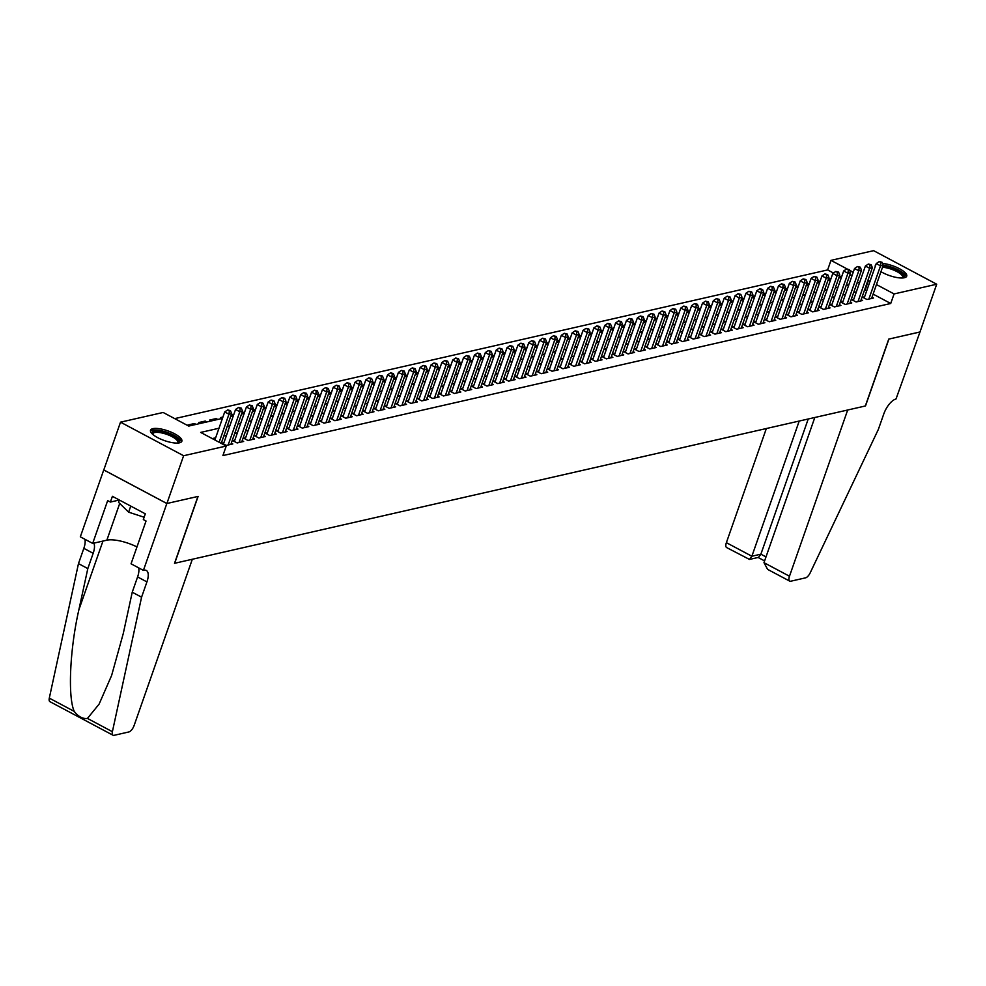 <?xml version="1.0" encoding="UTF-8"?>
<svg xmlns="http://www.w3.org/2000/svg" width="986" height="986" viewBox="0 0 986 986"><rect width="100%" height="100%" fill="white"/><g stroke="black" fill="none" stroke-linecap="round" stroke-linejoin="round"><path stroke-width="1.48" d="M882.495 263.422A16.614 5.152 -160.7 0 1 899.318 268.636A16.614 5.152 -160.7 0 1 906.713 276.154A16.614 5.152 -160.7 0 1 904.335 277.744A16.614 5.152 -160.7 0 1 880.954 271.68M875.322 266.208A16.614 5.152 -160.7 0 1 875.358 265.172A16.614 5.152 -160.7 0 1 875.975 264.347M179.489 442.813A16.614 5.152 -160.7 0 1 160.964 439.226A16.614 5.152 -160.7 0 1 150.513 430.253A16.614 5.152 -160.7 0 1 152.879 428.663A16.614 5.152 -160.7 0 1 171.404 432.25A16.614 5.152 -160.7 0 1 181.855 441.235A16.614 5.152 -160.7 0 1 179.489 442.813M833.453 273.023L827.636 269.93L830.976 260.366L873.608 250.666L936.7 284.227L919.975 331.999L888.916 339.073L865.498 405.949L847.689 410.003L789.478 576.231A6.384 2.687 118 0 0 789.724 581.136A6.384 2.687 118 0 0 790.723 581.222L805.55 577.845A6.384 2.687 118 0 0 810.233 572.767L878.366 429.391L883.727 414.108A14.901 6.273 -62 0 1 896.015 398.997L919.987 331.962L888.756 339.11L865.338 405.985L174.682 563.277L198.112 496.402L166.893 503.501L103.789 469.94L120.514 422.168L163.146 412.468L188.72 426.075L222.442 418.397M827.636 269.93L174.719 418.619M864.599 296.811L862.701 297.242L866.965 299.51L873.485 298.031L872.006 297.242M853.74 299.288L851.842 299.719L856.107 301.987L862.627 300.496L861.148 299.719M842.882 301.753L840.984 302.184L845.248 304.452L851.768 302.973L850.289 302.184M832.024 304.23L830.126 304.662L834.39 306.929L840.91 305.45L839.431 304.662M821.165 306.708L819.267 307.139L823.532 309.407L830.039 307.915L828.573 307.139M810.307 309.173L808.409 309.604L812.674 311.872L819.181 310.393L817.714 309.604M799.449 311.65L797.551 312.081L801.815 314.349L808.323 312.87L806.856 312.081M788.59 314.127L786.692 314.559L790.957 316.826L797.464 315.335L795.998 314.559M777.732 316.592L775.834 317.024L780.099 319.291L786.606 317.812L785.139 317.024M766.874 319.07L764.976 319.501L769.228 321.769L775.748 320.29L774.281 319.501M756.015 321.547L754.117 321.978L758.37 324.246L764.889 322.755L763.41 321.978M745.157 324.012L743.247 324.443L747.511 326.711L754.031 325.232L752.552 324.443M734.299 326.489L732.388 326.921L736.653 329.188L743.173 327.709L741.694 326.921M723.428 328.954L721.53 329.398L725.795 331.666L732.315 330.174L730.836 329.398M712.57 331.432L710.672 331.863L714.936 334.131L721.456 332.652L719.977 331.863M701.712 333.909L699.813 334.34L704.078 336.608L710.598 335.129L709.119 334.34M690.853 336.374L688.955 336.818L693.22 339.085L699.74 337.594L698.261 336.818M679.995 338.851L678.097 339.283L682.361 341.55L688.881 340.071L687.402 339.283M669.137 341.329L667.239 341.76L671.503 344.028L678.011 342.549L676.544 341.76M658.278 343.794L656.38 344.237L660.645 346.505L667.152 345.014L665.686 344.237M647.42 346.271L645.522 346.702L649.786 348.97L656.294 347.491L654.827 346.702M636.562 348.748L634.664 349.18L638.928 351.447L645.436 349.956L643.969 349.18M625.703 351.213L623.805 351.657L628.07 353.925L634.577 352.433L633.111 351.657M614.845 353.691L612.947 354.122L617.199 356.39L623.719 354.911L622.252 354.122M603.987 356.168L602.089 356.599L606.341 358.867L612.861 357.376L611.382 356.599M593.128 358.633L591.218 359.064L595.482 361.332L602.002 359.853L600.523 359.064M582.27 361.11L580.36 361.542L584.624 363.809L591.144 362.33L589.665 361.542M571.412 363.587L569.501 364.019L573.766 366.287L580.286 364.795L578.807 364.019M560.541 366.052L558.643 366.484L562.907 368.752L569.427 367.273L567.948 366.484M549.683 368.53L547.785 368.961L552.049 371.229L558.569 369.75L557.09 368.961M538.824 371.007L536.926 371.439L541.191 373.706L547.711 372.215L546.232 371.439M527.966 373.472L526.068 373.904L530.332 376.171L536.852 374.692L535.373 373.904M517.108 375.949L515.21 376.381L519.474 378.649L525.994 377.17L524.515 376.381M506.249 378.427L504.351 378.858L508.616 381.126L515.123 379.635L513.657 378.858M495.391 380.892L493.493 381.323L497.757 383.591L504.265 382.112L502.798 381.323M484.533 383.369L482.635 383.8L486.899 386.068L493.407 384.589L491.94 383.8M473.674 385.846L471.776 386.278L476.041 388.546L482.548 387.054L481.082 386.278M462.816 388.311L460.918 388.743L465.182 391.011L471.69 389.532L470.223 388.743M451.958 390.789L450.06 391.22L454.312 393.488L460.832 392.009L459.353 391.22M441.099 393.266L439.189 393.697L443.453 395.965L449.973 394.474L448.494 393.697M430.241 395.731L428.331 396.162L432.595 398.43L439.115 396.951L437.636 396.162M419.383 398.208L417.472 398.64L421.737 400.908L428.257 399.429L426.778 398.64M408.512 400.686L406.614 401.117L410.879 403.385L417.398 401.894L415.919 401.117M397.654 403.151L395.756 403.582L400.02 405.85L406.54 404.371L405.061 403.582M386.795 405.628L384.897 406.059L389.162 408.327L395.682 406.848L394.203 406.059M375.937 408.093L374.039 408.537L378.304 410.805L384.823 409.313L383.344 408.537M365.079 410.57L363.181 411.002L367.445 413.27L373.965 411.791L372.486 411.002M354.22 413.048L352.322 413.479L356.587 415.747L363.094 414.268L361.628 413.479M343.362 415.513L341.464 415.956L345.729 418.224L352.236 416.733L350.769 415.956M332.504 417.99L330.606 418.421L334.87 420.689L341.378 419.21L339.911 418.421M321.646 420.467L319.747 420.899L324.012 423.167L330.52 421.675L329.053 420.899M310.787 422.932L308.889 423.376L313.154 425.644L319.661 424.153L318.195 423.376M299.929 425.41L298.031 425.841L302.283 428.109L308.803 426.63L307.336 425.841M289.071 427.887L287.16 428.318L291.425 430.586L297.945 429.095L296.466 428.318M278.212 430.352L276.302 430.783L280.566 433.051L287.086 431.572L285.607 430.783M267.354 432.829L265.444 433.261L269.708 435.529L276.228 434.05L274.749 433.261M256.483 435.307L254.585 435.738L258.85 438.006L265.37 436.515L263.891 435.738M245.625 437.772L243.727 438.203L247.991 440.471L254.511 438.992L253.032 438.203M234.767 440.249L232.869 440.68L237.133 442.948L243.653 441.469L242.174 440.68M223.908 442.726L222.01 443.158L226.275 445.425L232.795 443.934L231.316 443.158M193.946 424.88L194.415 423.524L187.907 425.015L189.546 425.89M204.805 422.415L205.285 421.059L198.765 422.538L200.404 423.413M215.663 419.937L216.144 418.582L209.624 420.061L211.263 420.936M222.91 417.041L220.482 417.596L222.121 418.471M233.768 414.564L231.34 415.118L232.992 415.993M244.627 412.086L242.199 412.641L243.85 413.516M255.485 409.621L253.057 410.176L254.708 411.051M266.356 407.144L263.915 407.699L265.567 408.574M277.214 404.667L274.774 405.221L276.425 406.096M288.072 402.202L285.632 402.756L287.283 403.631M298.931 399.724L296.503 400.279L298.142 401.154M309.789 397.259L307.361 397.802L309 398.677M320.647 394.782L318.219 395.337L319.858 396.212M331.506 392.305L329.077 392.859L330.717 393.734M342.364 389.84L339.936 390.382L341.575 391.257M353.222 387.362L350.794 387.917L352.433 388.792M364.08 384.885L361.652 385.44L363.292 386.315M374.939 382.42L372.511 382.962L374.15 383.837M385.797 379.943L383.369 380.497L385.008 381.372M396.655 377.465L394.227 378.02L395.879 378.895M407.514 375L405.086 375.555L406.737 376.418M418.372 372.523L415.944 373.078L417.596 373.953M429.243 370.046L426.802 370.6L428.454 371.475M440.101 367.581L437.661 368.135L439.312 369.01M450.959 365.103L448.531 365.658L450.171 366.533M461.818 362.626L459.39 363.181L461.029 364.056M472.676 360.161L470.248 360.716L471.887 361.591M483.534 357.684L481.106 358.238L482.746 359.114M494.393 355.206L491.965 355.761L493.604 356.636M505.251 352.741L502.823 353.296L504.462 354.171M516.109 350.264L513.681 350.819L515.321 351.694M526.968 347.787L524.54 348.341L526.179 349.217M537.826 345.322L535.398 345.876L537.037 346.752M548.684 342.845L546.256 343.399L547.908 344.274M559.543 340.367L557.115 340.922L558.766 341.797M570.401 337.902L567.973 338.457L569.625 339.332M581.272 335.425L578.831 335.98L580.483 336.855M592.13 332.948L589.69 333.502L591.341 334.377M602.988 330.483L600.56 331.037L602.199 331.912M613.847 328.005L611.419 328.56L613.058 329.435M624.705 325.54L622.277 326.083L623.916 326.958M635.563 323.063L633.135 323.618L634.774 324.493M646.422 320.586L643.994 321.14L645.633 322.015M657.28 318.121L654.852 318.663L656.491 319.538M668.138 315.643L665.71 316.198L667.349 317.073M678.997 313.166L676.569 313.721L678.208 314.596M689.855 310.701L687.427 311.243L689.066 312.118M700.713 308.224L698.285 308.778L699.937 309.653M711.572 305.746L709.144 306.301L710.795 307.176M722.43 303.281L720.002 303.836L721.653 304.699M733.301 300.804L730.86 301.359L732.512 302.234M744.159 298.327L741.718 298.881L743.37 299.756M755.017 295.862L752.577 296.416L754.228 297.291M765.875 293.384L763.447 293.939L765.087 294.814M776.734 290.907L774.306 291.462L775.945 292.337M787.592 288.442L785.164 288.997L786.803 289.872M798.45 285.965L796.022 286.519L797.662 287.394M809.309 283.487L806.881 284.042L808.52 284.917M820.167 281.022L817.739 281.577L819.378 282.452M841.465 277.276L839.406 276.191M196.066 424.399L194.415 423.524M206.924 421.934L205.285 421.059M217.783 419.457L216.144 418.582M830.237 279.975L828.597 279.1L831.025 278.545M218.991 428.244L200.663 432.423L226.238 446.029L222.898 455.581L890.728 303.491L873.103 294.111M866.731 290.722L864.549 290.02M856.329 291.893L853.679 292.497M845.47 294.37L842.82 294.974M834.612 296.835L831.962 297.439M823.754 299.313L821.104 299.917M812.895 301.79L810.245 302.394M802.037 304.255L799.387 304.859M791.179 306.732L788.529 307.336M780.32 309.21L777.671 309.801M769.462 311.675L766.812 312.279M758.604 314.152L755.954 314.756M747.745 316.617L745.096 317.221M736.887 319.094L734.237 319.698M726.016 321.572L723.379 322.175M715.158 324.037L712.521 324.64M704.3 326.514L701.65 327.118M693.441 328.991L690.792 329.595M682.583 331.456L679.933 332.06M671.725 333.934L669.075 334.537M660.866 336.411L658.217 337.015M650.008 338.876L647.358 339.48M639.15 341.353L636.5 341.957M628.292 343.831L625.642 344.434M617.433 346.296L614.783 346.899M606.575 348.773L603.925 349.377M595.717 351.25L593.067 351.854M584.858 353.715L582.208 354.319M574 356.192L571.35 356.796M563.129 358.67L560.492 359.274M552.271 361.135L549.621 361.739M541.413 363.612L538.763 364.216M530.554 366.089L527.904 366.693M519.696 368.554L517.046 369.158M508.838 371.032L506.188 371.636M497.979 373.509L495.329 374.113M487.121 375.974L484.471 376.578M476.263 378.451L473.613 379.055M465.404 380.929L462.754 381.52M454.546 383.394L451.896 383.998M443.688 385.871L441.038 386.475M432.829 388.336L430.179 388.94M421.971 390.813L419.321 391.417M411.1 393.291L408.463 393.895M400.242 395.756L397.592 396.36M389.384 398.233L386.734 398.837M378.525 400.71L375.876 401.314M367.667 403.175L365.017 403.779M356.809 405.653L354.159 406.257M345.95 408.13L343.301 408.734M335.092 410.595L332.442 411.199M324.234 413.072L321.584 413.676M313.375 415.55L310.726 416.154M302.517 418.015L299.867 418.619M291.659 420.492L289.009 421.096M280.8 422.969L278.151 423.573M269.942 425.434L267.292 426.038M259.071 427.912L256.434 428.516M248.213 430.389L245.576 430.993M237.355 432.854L234.705 433.458M226.497 435.331L223.847 435.935M215.638 437.809L212.224 438.585M166.893 503.501L183.618 455.742L120.514 422.168M936.7 284.227L894.08 293.939L876.455 284.56M890.728 303.491L894.08 293.939M226.238 446.029L183.618 455.742M870.083 281.17L867.89 280.468M859.681 282.341L857.031 282.945M848.823 284.806L846.173 285.41M837.964 287.283L835.315 287.887M827.106 289.761L824.456 290.365M816.235 292.226L813.598 292.83M805.377 294.703L802.74 295.307M794.519 297.18L791.869 297.784M783.66 299.645L781.011 300.249M772.802 302.123L770.152 302.727M761.944 304.6L759.294 305.204M751.085 307.065L748.436 307.669M740.227 309.542L737.577 310.146M729.369 312.02L726.719 312.624M718.511 314.485L715.861 315.089M707.652 316.962L705.002 317.566M696.794 319.439L694.144 320.043M685.936 321.904L683.286 322.508M675.077 324.382L672.427 324.986M664.219 326.859L661.569 327.463M653.348 329.324L650.711 329.928M642.49 331.801L639.84 332.405M631.632 334.279L628.982 334.883M620.773 336.744L618.123 337.348M609.915 339.221L607.265 339.825M599.057 341.698L596.407 342.29M588.198 344.163L585.548 344.767M577.34 346.641L574.69 347.245M566.482 349.106L563.832 349.71M555.623 351.583L552.973 352.187M544.765 354.06L542.115 354.664M533.907 356.525L531.257 357.129M523.048 359.003L520.398 359.607M512.19 361.48L509.54 362.084M501.319 363.945L498.682 364.549M490.461 366.422L487.823 367.026M479.603 368.9L476.953 369.503M468.744 371.365L466.095 371.969M457.886 373.842L455.236 374.446M447.028 376.319L444.378 376.923M436.169 378.784L433.52 379.388M425.311 381.262L422.661 381.865M414.453 383.739L411.803 384.343M403.594 386.204L400.945 386.808M392.736 388.681L390.086 389.285M381.878 391.159L379.228 391.762M371.019 393.624L368.37 394.227M360.161 396.101L357.511 396.705M349.29 398.578L346.653 399.182M338.432 401.043L335.795 401.647M327.574 403.52L324.924 404.124M316.716 405.998L314.066 406.602M305.857 408.463L303.207 409.067M294.999 410.94L292.349 411.544M284.141 413.417L281.491 414.009M273.282 415.882L270.632 416.486M262.424 418.36L259.774 418.964M251.566 420.825L248.916 421.429M240.707 423.302L238.057 423.906M229.849 425.779L227.199 426.383M853.235 272.21L849.698 270.324M847.023 268.907L830.976 260.366M230.65 416.523L233.3 415.919M241.508 414.058L244.158 413.454M252.367 411.581L255.017 410.977M263.225 409.104L265.875 408.5M274.083 406.639L276.733 406.035M284.942 404.161L287.592 403.557M295.8 401.684L298.45 401.08M306.658 399.219L309.308 398.615M317.517 396.742L320.167 396.138M328.375 394.264L331.025 393.66M339.246 391.799L341.883 391.195M350.104 389.322L352.754 388.718M360.962 386.845L363.612 386.241M371.821 384.38L374.47 383.776M382.679 381.902L385.329 381.299M393.537 379.425L396.187 378.821M404.396 376.96L407.045 376.356M415.254 374.483L417.904 373.879M426.112 372.005L428.762 371.402M436.971 369.54L439.62 368.937M447.829 367.063L450.479 366.459M458.687 364.586L461.337 363.982M469.546 362.121L472.195 361.517M480.404 359.644L483.054 359.04M491.274 357.166L493.912 356.562M502.133 354.701L504.77 354.097M512.991 352.224L515.641 351.62M523.849 349.747L526.499 349.155M534.708 347.282L537.358 346.678M545.566 344.804L548.216 344.2M556.424 342.339L559.074 341.735M567.283 339.862L569.933 339.258M578.141 337.385L580.791 336.781M588.999 334.92L591.649 334.316M599.858 332.442L602.508 331.838M610.716 329.965L613.366 329.361M621.574 327.5L624.224 326.896M632.433 325.023L635.083 324.419M643.291 322.545L645.941 321.941M654.162 320.08L656.799 319.476M665.02 317.603L667.67 316.999M675.878 315.126L678.528 314.522M686.737 312.661L689.387 312.057M697.595 310.183L700.245 309.579M708.453 307.706L711.103 307.102M719.312 305.241L721.962 304.637M730.17 302.764L732.82 302.16M741.028 300.286L743.678 299.682M751.887 297.821L754.537 297.217M762.745 295.344L765.395 294.74M773.603 292.867L776.253 292.263M784.462 290.402L787.111 289.798M795.32 287.924L797.97 287.32M806.191 285.447L808.828 284.843M817.049 282.982L819.699 282.378M827.907 280.505L830.557 279.901M838.766 278.027L841.415 277.436M849.624 275.562L852.274 274.958M865.153 289.884L868.493 280.332M219.138 442.258L228.962 414.219L231.673 413.602L221.246 443.38M214.874 439.99L224.697 411.951L228.962 414.219L229.368 410.866L230.453 410.62L227.655 409.954L229.368 410.866M227.655 409.954L224.697 411.951M231.673 413.602L230.453 410.62M152.214 433.889A14.371 4.462 -160.7 0 1 152.017 432.805A14.371 4.462 -160.7 0 1 166.24 432.768A14.371 4.462 -160.7 0 1 179.279 441.74A14.371 4.462 -160.7 0 1 178.256 443.01M177.628 443.059A13.311 4.129 19.3 0 0 177.874 442.628A13.311 4.129 19.3 0 0 177.936 442.357A13.311 4.129 19.3 0 0 166.277 434.185A13.311 4.129 19.3 0 0 152.756 433.828A13.311 4.129 19.3 0 0 152.694 434.086A13.311 4.129 19.3 0 0 152.682 434.321M181.313 442.011A16.503 5.115 19.3 0 0 167.337 432.435A16.503 5.115 19.3 0 0 150.451 431.202M110.395 502.059L112.404 496.328L145.312 513.829L143.315 519.56L146.039 521.015L131.052 563.819L143.414 570.389L166.831 503.513L103.74 469.952L80.322 536.828L92.684 543.409L107.671 500.605L110.395 502.059L119.343 500.013L118.554 502.342L128.636 512.165L144.129 517.243M130.756 506.089L128.636 512.165M882.975 265.924A14.371 4.462 -160.7 0 1 897.223 270.213A14.371 4.462 -160.7 0 1 904.137 276.659A14.371 4.462 -160.7 0 1 903.114 277.929M902.473 277.978A13.311 4.129 19.3 0 0 902.732 277.547A13.311 4.129 19.3 0 0 902.794 277.288A13.311 4.129 19.3 0 0 896.015 271.125A13.311 4.129 19.3 0 0 882.495 267.292M906.159 276.93A16.503 5.115 19.3 0 0 883.197 265.135M166.831 503.513L197.939 496.439L174.522 563.314L192.332 559.259L134.121 725.486A6.384 2.687 118 0 1 128.858 731.957L114.031 735.334A6.384 2.687 118 0 1 113.045 735.248A6.384 2.687 118 0 1 112.392 731.698L141.577 597.183L146.926 581.9A14.901 6.273 118 0 0 146.322 570.475A14.901 6.273 118 0 0 144.005 570.253L143.414 570.389M113.045 735.248L49.941 701.675A6.384 2.687 -62 0 1 49.3 698.125L78.473 563.622L87.816 568.589L78.868 609.829C69.858 649.01 67.677 696.979 74.246 711.399C78.375 716.699 82.775 719.04 87.446 718.424L99.093 704.127L111.615 675.496L123.287 633.468L132.235 592.216L137.596 576.933A14.901 6.273 118 0 0 138.644 567.862M132.235 592.216L141.577 597.183M78.473 563.622L83.835 548.339A14.901 6.273 118 0 0 84.882 539.256M93.806 543.15A14.901 6.273 118 0 1 93.165 553.306L87.816 568.589M92.684 543.409L106.858 540.18A23.96 7.432 -160.7 0 1 136.968 546.934M766.344 428.528L726.374 542.67L751.874 556.227L760.884 554.181L765.999 556.905M799.215 421.047L751.874 556.227L749.496 559.432L758.517 557.386L760.884 554.181L808.224 418.988M814.818 417.485L763.977 562.673L789.478 576.231M749.496 559.432L726.633 547.563A6.384 2.687 -62 0 1 726.374 542.67M789.724 581.136L767.601 569.366L763.977 562.673M228.173 444.994L239.82 411.741L242.531 411.125L230.884 444.366M223.489 443.934L235.555 409.473L239.82 411.741L240.227 408.389L241.311 408.142L238.513 407.489L240.227 408.389M238.513 407.489L235.555 409.473M242.531 411.125L241.311 408.142M239.031 442.517L250.678 409.276L253.39 408.648L241.755 441.901M234.348 441.469L246.414 407.008L250.678 409.276L251.085 405.924L252.169 405.677L249.372 405.012L251.085 405.924M249.372 405.012L246.414 407.008M253.39 408.648L252.169 405.677M249.889 440.039L261.536 406.799L264.248 406.183L252.613 439.423M245.206 438.992L257.272 404.531L261.536 406.799L261.943 403.447L263.028 403.2L260.23 402.534L261.943 403.447M260.23 402.534L257.272 404.531M264.248 406.183L263.028 403.2M260.748 437.574L272.395 404.322L275.106 403.705L263.472 436.958M256.064 436.515L268.13 402.054L272.395 404.322L272.802 400.969L273.886 400.723L271.101 400.07L272.802 400.969M271.101 400.07L268.13 402.054M275.106 403.705L273.886 400.723M271.606 435.097L283.253 401.857L285.965 401.228L274.33 434.481M266.923 434.05L278.989 399.589L283.253 401.857L283.66 398.504L284.744 398.258L281.959 397.592L283.66 398.504M281.959 397.592L278.989 399.589M285.965 401.228L284.744 398.258M282.477 432.62L294.111 399.379L296.823 398.763L285.188 432.004M277.781 431.572L289.847 397.111L294.111 399.379L294.518 396.027L295.603 395.78L292.817 395.127L294.518 396.027M292.817 395.127L289.847 397.111M296.823 398.763L295.603 395.78M293.335 430.155L304.97 396.902L307.681 396.286L296.046 429.539M288.639 429.095L300.705 394.634L304.97 396.902L305.377 393.55L306.461 393.303L303.676 392.65L305.377 393.55M303.676 392.65L300.705 394.634M307.681 396.286L306.461 393.303M304.193 427.677L315.828 394.437L318.552 393.808L306.905 427.061M299.498 426.63L311.564 392.169L315.828 394.437L316.235 391.085L317.319 390.838L314.534 390.173L316.235 391.085M314.534 390.173L311.564 392.169M318.552 393.808L317.319 390.838M315.052 425.2L326.686 391.96L329.41 391.343L317.763 424.584M310.356 424.153L322.422 389.692L326.686 391.96L327.093 388.607L328.178 388.361L325.392 387.708L327.093 388.607M325.392 387.708L322.422 389.692M329.41 391.343L328.178 388.361M325.91 422.735L337.545 389.482L340.269 388.866L328.621 422.119M321.214 421.675L333.293 387.215L337.545 389.482L337.951 386.13L339.036 385.883L336.251 385.23L337.951 386.13M336.251 385.23L333.293 387.215M340.269 388.866L339.036 385.883M336.768 420.258L348.415 387.017L351.127 386.389L339.48 419.642M332.072 419.21L344.151 384.75L348.415 387.017L348.81 383.665L349.907 383.418L347.109 382.753L348.81 383.665M347.109 382.753L344.151 384.75M351.127 386.389L349.907 383.418M347.627 417.781L359.274 384.54L361.985 383.924L350.338 417.164M342.931 416.733L355.009 382.272L359.274 384.54L359.668 381.188L360.765 380.941L357.967 380.288L359.668 381.188M357.967 380.288L355.009 382.272M361.985 383.924L360.765 380.941M358.485 415.316L370.132 382.063L372.844 381.446L361.196 414.699M353.801 414.268L365.868 379.795L370.132 382.063L370.539 378.723L371.623 378.464L368.826 377.811L370.539 378.723M368.826 377.811L365.868 379.795M372.844 381.446L371.623 378.464M369.343 412.838L380.99 379.598L383.702 378.969L372.055 412.222M364.66 411.791L376.726 377.33L380.99 379.598L381.397 376.245L382.482 375.999L379.684 375.333L381.397 376.245M379.684 375.333L376.726 377.33M383.702 378.969L382.482 375.999M380.202 410.361L391.849 377.12L394.56 376.504L382.913 409.745M375.518 409.313L387.584 374.853L391.849 377.12L392.255 373.768L393.34 373.521L390.542 372.868L392.255 373.768M390.542 372.868L387.584 374.853M394.56 376.504L393.34 373.521M391.06 407.896L402.707 374.643L405.419 374.027L393.771 407.28M386.376 406.848L398.443 372.375L402.707 374.643L403.114 371.303L404.198 371.044L401.401 370.391L403.114 371.303M401.401 370.391L398.443 372.375M405.419 374.027L404.198 371.044M401.918 405.419L413.565 372.178L416.277 371.562L404.642 404.802M397.235 404.371L409.301 369.91L413.565 372.178L413.972 368.826L415.057 368.579L412.259 367.914L413.972 368.826M412.259 367.914L409.301 369.91M416.277 371.562L415.057 368.579M412.777 402.954L424.424 369.701L427.135 369.084L415.5 402.325M408.093 401.894L420.159 367.433L424.424 369.701L424.83 366.348L425.915 366.102L423.13 365.449L424.83 366.348M423.13 365.449L420.159 367.433M427.135 369.084L425.915 366.102M423.635 400.476L435.282 367.223L437.994 366.607L426.359 399.86M418.951 399.429L431.018 364.956L435.282 367.223L435.689 363.883L436.773 363.637L433.988 362.971L435.689 363.883M433.988 362.971L431.018 364.956M437.994 366.607L436.773 363.637M434.493 397.999L446.14 364.758L448.852 364.142L437.217 397.383M429.81 396.951L441.876 362.491L446.14 364.758L446.547 361.406L447.632 361.159L444.846 360.494L446.547 361.406M444.846 360.494L441.876 362.491M448.852 364.142L447.632 361.159M445.364 395.534L456.999 362.281L459.71 361.665L448.075 394.905M440.668 394.474L452.734 360.013L456.999 362.281L457.405 358.929L458.49 358.682L455.705 358.029L457.405 358.929M455.705 358.029L452.734 360.013M459.71 361.665L458.49 358.682M456.222 393.057L467.857 359.804L470.581 359.187L458.934 392.44M451.526 392.009L463.593 357.536L467.857 359.804L468.264 356.464L469.348 356.217L466.563 355.552L468.264 356.464M466.563 355.552L463.593 357.536M470.581 359.187L469.348 356.217M467.081 390.579L478.715 357.339L481.439 356.722L469.792 389.963M462.385 389.532L474.451 355.071L478.715 357.339L479.122 353.986L480.207 353.74L477.421 353.074L479.122 353.986M477.421 353.074L474.451 355.071M481.439 356.722L480.207 353.74M477.939 388.114L489.574 354.861L492.297 354.245L480.65 387.486M473.243 387.054L485.322 352.594L489.574 354.861L489.98 351.509L491.065 351.262L488.28 350.609L489.98 351.509M488.28 350.609L485.322 352.594M492.297 354.245L491.065 351.262M488.797 385.637L500.432 352.384L503.156 351.768L491.509 385.021M484.101 384.589L496.18 350.116L500.432 352.384L500.839 349.044L501.923 348.797L499.138 348.132L500.839 349.044M499.138 348.132L496.18 350.116M503.156 351.768L501.923 348.797M499.655 383.16L511.303 349.919L514.014 349.303L502.367 382.543M494.96 382.112L507.038 347.651L511.303 349.919L511.697 346.567L512.794 346.32L509.996 345.655L511.697 346.567M509.996 345.655L507.038 347.651M514.014 349.303L512.794 346.32M510.514 380.695L522.161 347.442L524.872 346.825L513.225 380.066M505.83 379.635L517.896 345.174L522.161 347.442L522.568 344.089L523.652 343.843L520.855 343.19L522.568 344.089M520.855 343.19L517.896 345.174M524.872 346.825L523.652 343.843M521.372 378.217L533.019 344.964L535.731 344.348L524.084 377.601M516.689 377.17L528.755 342.697L533.019 344.964L533.426 341.624L534.511 341.378L531.713 340.712L533.426 341.624M531.713 340.712L528.755 342.697M535.731 344.348L534.511 341.378M532.23 375.74L543.878 342.499L546.589 341.883L534.942 375.124M527.547 374.692L539.613 340.232L543.878 342.499L544.284 339.147L545.369 338.901L542.571 338.235L544.284 339.147M542.571 338.235L539.613 340.232M546.589 341.883L545.369 338.901M543.089 373.275L554.736 340.022L557.447 339.406L545.8 372.646M538.405 372.215L550.471 337.754L554.736 340.022L555.143 336.67L556.227 336.423L553.429 335.77L555.143 336.67M553.429 335.77L550.471 337.754M557.447 339.406L556.227 336.423M553.947 370.798L565.594 337.557L568.306 336.929L556.671 370.181M549.264 369.75L561.33 335.289L565.594 337.557L566.001 334.205L567.086 333.958L564.288 333.293L566.001 334.205M564.288 333.293L561.33 335.289M568.306 336.929L567.086 333.958M564.805 368.32L576.453 335.08L579.164 334.464L567.529 367.704M560.122 367.273L572.188 332.812L576.453 335.08L576.859 331.727L577.944 331.481L575.158 330.815L576.859 331.727M575.158 330.815L572.188 332.812M579.164 334.464L577.944 331.481M575.664 365.855L587.311 332.602L590.022 331.986L578.388 365.239M570.98 364.795L583.046 330.335L587.311 332.602L587.718 329.25L588.802 329.004L586.017 328.35L587.718 329.25M586.017 328.35L583.046 330.335M590.022 331.986L588.802 329.004M586.522 363.378L598.169 330.137L600.881 329.509L589.246 362.762M581.839 362.33L593.905 327.87L598.169 330.137L598.576 326.785L599.661 326.539L596.875 325.873L598.576 326.785M596.875 325.873L593.905 327.87M600.881 329.509L599.661 326.539M597.393 360.901L609.028 327.66L611.739 327.044L600.104 360.284M592.697 359.853L604.763 325.392L609.028 327.66L609.434 324.308L610.519 324.061L607.733 323.408L609.434 324.308M607.733 323.408L604.763 325.392M611.739 327.044L610.519 324.061M608.251 358.436L619.886 325.183L622.61 324.567L610.963 357.819M603.555 357.376L615.621 322.915L619.886 325.183L620.293 321.83L621.377 321.584L618.592 320.931L620.293 321.83M618.592 320.931L615.621 322.915M622.61 324.567L621.377 321.584M619.109 355.958L630.744 322.718L633.468 322.089L621.821 355.342M614.414 354.911L626.48 320.45L630.744 322.718L631.151 319.365L632.236 319.119L629.45 318.453L631.151 319.365M629.45 318.453L626.48 320.45M633.468 322.089L632.236 319.119M629.968 353.481L641.603 320.24L644.326 319.624L632.679 352.865M625.272 352.433L637.338 317.973L641.603 320.24L642.009 316.888L643.094 316.642L640.308 315.988L642.009 316.888M640.308 315.988L637.338 317.973M644.326 319.624L643.094 316.642M640.826 351.016L652.461 317.763L655.185 317.147L643.538 350.4M636.13 349.956L648.209 315.495L652.461 317.763L652.868 314.411L653.952 314.164L651.167 313.511L652.868 314.411M651.167 313.511L648.209 315.495M655.185 317.147L653.952 314.164M651.684 348.539L663.332 315.298L666.043 314.67L654.396 347.922M646.989 347.491L659.067 313.03L663.332 315.298L663.726 311.946L664.823 311.699L662.025 311.034L663.726 311.946M662.025 311.034L659.067 313.03M666.043 314.67L664.823 311.699M662.543 346.061L674.19 312.821L676.901 312.205L665.254 345.445M657.847 345.014L669.925 310.553L674.19 312.821L674.584 309.468L675.681 309.222L672.883 308.569L674.584 309.468M672.883 308.569L669.925 310.553M676.901 312.205L675.681 309.222M673.401 343.596L685.048 310.344L687.76 309.727L676.113 342.98M668.718 342.549L680.784 308.076L685.048 310.344L685.455 307.003L686.539 306.745L683.742 306.091L685.455 307.003M683.742 306.091L680.784 308.076M687.76 309.727L686.539 306.745M684.259 341.119L695.906 307.878L698.618 307.25L686.971 340.503M679.576 340.071L691.642 305.611L695.906 307.878L696.313 304.526L697.398 304.28L694.6 303.614L696.313 304.526M694.6 303.614L691.642 305.611M698.618 307.25L697.398 304.28M695.118 338.642L706.765 305.401L709.476 304.785L697.829 338.025M690.434 337.594L702.5 303.133L706.765 305.401L707.172 302.049L708.256 301.802L705.458 301.149L707.172 302.049M705.458 301.149L702.5 303.133M709.476 304.785L708.256 301.802M705.976 336.177L717.623 302.924L720.335 302.308L708.7 335.56M701.292 335.129L713.359 300.656L717.623 302.924L718.03 299.584L719.114 299.325L716.317 298.672L718.03 299.584M716.317 298.672L713.359 300.656M720.335 302.308L719.114 299.325M716.834 333.699L728.481 300.459L731.193 299.843L719.558 333.083M712.151 332.652L724.217 298.191L728.481 300.459L728.888 297.106L729.973 296.86L727.175 296.194L728.888 297.106M727.175 296.194L724.217 298.191M731.193 299.843L729.973 296.86M727.693 331.234L739.34 297.982L742.051 297.365L730.416 330.606M723.009 330.174L735.075 295.714L739.34 297.982L739.746 294.629L740.831 294.383L738.046 293.729L739.746 294.629M738.046 293.729L735.075 295.714M742.051 297.365L740.831 294.383M738.551 328.757L750.198 295.504L752.91 294.888L741.275 328.141M733.867 327.709L745.934 293.236L750.198 295.504L750.605 292.164L751.689 291.918L748.904 291.252L750.605 292.164M748.904 291.252L745.934 293.236M752.91 294.888L751.689 291.918M749.422 326.28L761.056 293.039L763.768 292.423L752.133 325.663M744.726 325.232L756.792 290.771L761.056 293.039L761.463 289.687L762.548 289.44L759.762 288.775L761.463 289.687M759.762 288.775L756.792 290.771M763.768 292.423L762.548 289.44M760.28 323.815L771.915 290.562L774.639 289.946L762.991 323.186M755.584 322.755L767.65 288.294L771.915 290.562L772.321 287.209L773.406 286.963L770.621 286.31L772.321 287.209M770.621 286.31L767.65 288.294M774.639 289.946L773.406 286.963M771.138 321.337L782.773 288.085L785.497 287.468L773.85 320.721M766.442 320.29L778.509 285.817L782.773 288.085L783.18 284.744L784.264 284.498L781.479 283.832L783.18 284.744M781.479 283.832L778.509 285.817M785.497 287.468L784.264 284.498M781.997 318.86L793.631 285.62L796.355 285.003L784.708 318.244M777.301 317.812L789.367 283.352L793.631 285.62L794.038 282.267L795.123 282.021L792.337 281.355L794.038 282.267M792.337 281.355L789.367 283.352M796.355 285.003L795.123 282.021M792.855 316.395L804.49 283.142L807.214 282.526L795.566 315.766M788.159 315.335L800.238 280.874L804.49 283.142L804.896 279.79L805.981 279.543L803.196 278.89L804.896 279.79M803.196 278.89L800.238 280.874M807.214 282.526L805.981 279.543M803.713 313.918L815.36 280.665L818.072 280.049L806.425 313.301M799.017 312.87L811.096 278.397L815.36 280.665L815.755 277.325L816.852 277.078L814.054 276.413L815.755 277.325M814.054 276.413L811.096 278.397M818.072 280.049L816.852 277.078M814.572 311.44L826.219 278.2L828.93 277.584L817.283 310.824M809.876 310.393L821.954 275.932L826.219 278.2L826.613 274.847L827.71 274.601L824.912 273.935L826.613 274.847M824.912 273.935L821.954 275.932M828.93 277.584L827.71 274.601M825.43 308.975L837.077 275.723L839.789 275.106L828.141 308.347M820.746 307.915L832.813 273.455L837.077 275.723L837.484 272.37L838.568 272.124L835.771 271.47L837.484 272.37M835.771 271.47L832.813 273.455M839.789 275.106L838.568 272.124M836.288 306.498L847.935 273.245L850.647 272.629L839 305.882M831.605 305.45L843.671 270.977L847.935 273.245L848.342 269.905L849.427 269.659L846.629 268.993L848.342 269.905M846.629 268.993L843.671 270.977M850.647 272.629L849.427 269.659M847.147 304.021L858.794 270.78L861.505 270.164L849.858 303.405M842.463 302.973L854.529 268.512L858.794 270.78L859.2 267.428L860.285 267.181L857.487 266.516L859.2 267.428M857.487 266.516L854.529 268.512M861.505 270.164L860.285 267.181M858.005 301.556L869.652 268.303L872.363 267.687L860.716 300.927M853.321 300.496L865.388 266.035L869.652 268.303L870.059 264.951L871.143 264.704L868.346 264.051L870.059 264.951M868.346 264.051L865.388 266.035M872.363 267.687L871.143 264.704M868.863 299.078L880.51 265.838L883.222 265.209L871.587 298.462M864.18 298.031L876.246 263.57L880.51 265.838L880.917 262.486L882.002 262.239L879.204 261.573L880.917 262.486M879.204 261.573L876.246 263.57M883.222 265.209L882.002 262.239M137.596 576.933L146.926 581.9M93.165 553.306L83.835 548.339M49.3 698.125L74.246 711.399M87.446 718.424L112.392 731.698M78.868 609.829L102.951 541.067M119.7 503.476L106.858 540.18M758.123 557.472L764.594 560.911"/></g></svg>
